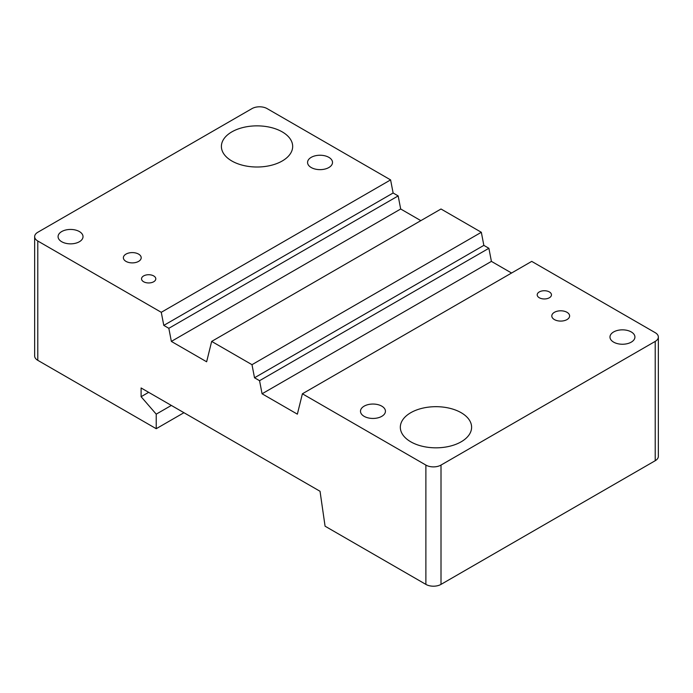 <?xml version="1.0" encoding="UTF-8"?>
<svg xmlns="http://www.w3.org/2000/svg" width="693" height="693" viewBox="0 0 693 693"><rect width="100%" height="100%" fill="white"/><g stroke="black" fill="none" stroke-linecap="round" stroke-linejoin="round"><path stroke-width="1.04" d="M302.399 393.789L531.73 261.382L655.214 332.675A10.69 6.176 180 0 1 658.35 337.041A10.69 6.176 180 0 1 655.214 341.406L441.008 465.081A10.69 6.176 180 0 1 425.883 465.081L302.399 393.789L297.358 414.154L262.075 393.789L259.554 380.691L254.513 377.78L251.992 364.683L211.668 341.406L206.635 361.781L171.353 341.406L168.832 328.309L163.791 325.398L161.27 312.309L37.786 241.008A10.69 6.176 180 0 1 34.65 236.651A10.69 6.176 180 0 1 37.786 232.285L251.992 108.61A10.69 6.176 180 0 1 267.117 108.61L390.601 179.903L393.122 193L398.163 195.911L400.684 209L420.842 220.643M183.948 412.699L156.228 428.707L156.228 414.154L141.103 396.699L141.103 387.967L320.036 491.276L325.078 526.195L425.883 584.39A10.69 6.176 0 0 0 441.008 584.39L655.214 460.715A10.69 6.176 0 0 0 658.35 456.349L658.35 337.041M211.668 341.406L441.008 209L481.332 232.285L483.844 245.374L488.886 248.285L491.406 261.382L511.573 273.025M34.65 236.651L34.65 355.959A10.69 6.176 0 0 0 37.786 360.325L156.228 428.707M161.27 312.309L390.601 179.903M231.834 160.984A35.638 20.573 180 0 1 221.396 146.44A35.638 20.573 180 0 1 257.034 125.857A35.638 20.573 180 0 1 292.671 146.44A35.638 20.573 180 0 1 270.677 165.445A35.638 20.573 180 0 1 231.834 160.984M311.218 167.533A12.474 7.199 180 0 1 307.562 162.439A12.474 7.199 180 0 1 320.036 155.241A12.474 7.199 180 0 1 332.51 162.439A12.474 7.199 180 0 1 324.809 169.092A12.474 7.199 180 0 1 311.218 167.533M61.72 241.736A12.474 7.199 180 0 1 58.073 236.651A12.474 7.199 180 0 1 70.547 229.444A12.474 7.199 180 0 1 83.021 236.651A12.474 7.199 180 0 1 75.32 243.304A12.474 7.199 180 0 1 61.72 241.736M125.987 261.382A8.914 5.146 180 0 1 123.38 257.744A8.914 5.146 180 0 1 132.285 252.599A8.914 5.146 180 0 1 141.199 257.744A8.914 5.146 180 0 1 135.698 262.5A8.914 5.146 180 0 1 125.987 261.382M143.624 281.748A7.129 4.115 180 0 1 141.537 278.846A7.129 4.115 180 0 1 148.666 274.723A7.129 4.115 180 0 1 155.795 278.846A7.129 4.115 180 0 1 151.395 282.64A7.129 4.115 180 0 1 143.624 281.748M410.767 441.805A35.638 20.573 180 0 1 400.329 427.252A35.638 20.573 180 0 1 435.966 406.678A35.638 20.573 180 0 1 471.604 427.252A35.638 20.573 180 0 1 449.601 446.266A35.638 20.573 180 0 1 410.767 441.805M364.137 416.337A12.474 7.199 180 0 1 360.49 411.244A12.474 7.199 180 0 1 372.964 404.045A12.474 7.199 180 0 1 385.438 411.244A12.474 7.199 180 0 1 377.737 417.896A12.474 7.199 180 0 1 364.137 416.337M613.634 342.134A12.474 7.199 180 0 1 609.979 337.041A12.474 7.199 180 0 1 622.453 329.842A12.474 7.199 180 0 1 634.927 337.041A12.474 7.199 180 0 1 627.234 343.693A12.474 7.199 180 0 1 613.634 342.134M554.409 319.586A8.914 5.146 180 0 1 551.801 315.947A8.914 5.146 180 0 1 560.715 310.802A8.914 5.146 180 0 1 569.62 315.947A8.914 5.146 180 0 1 564.119 320.694A8.914 5.146 180 0 1 554.409 319.586M539.293 297.756A7.129 4.115 180 0 1 537.205 294.846A7.129 4.115 180 0 1 544.334 290.731A7.129 4.115 180 0 1 551.463 294.846A7.129 4.115 180 0 1 547.063 298.648A7.129 4.115 180 0 1 539.293 297.756M262.075 393.789L491.406 261.382M259.554 380.691L488.886 248.285M254.513 377.78L483.844 245.374M251.992 364.683L481.332 232.285M168.832 328.309L398.163 195.911M163.791 325.398L393.122 193M171.353 341.406L400.684 209M141.103 396.699L148.666 392.333M156.228 414.154L171.353 405.431M655.214 341.406L655.214 460.715M37.786 360.325L37.786 241.008M425.883 465.081L425.883 584.39M441.008 584.39L441.008 465.081"/></g></svg>
